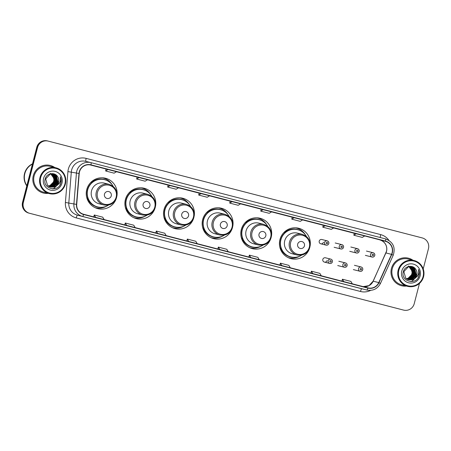 <?xml version="1.0" encoding="UTF-8"?>
<svg xmlns="http://www.w3.org/2000/svg" width="451" height="451" viewBox="0 0 451 451"><rect width="100%" height="100%" fill="white"/><g stroke="black" fill="none" stroke-linecap="round" stroke-linejoin="round"><path stroke-width="0.68" d="M310.074 246.201A15.678 15.441 104.1 0 0 298.697 228.251A15.678 15.441 104.1 0 0 279.93 239.588A15.678 15.441 104.1 0 0 291.058 258.665A15.678 15.441 104.1 0 0 309.566 248.225M289.192 258.068A15.678 15.441 104.1 0 0 291.397 258.164M271.434 236.2A15.678 15.441 104.1 0 0 260.064 218.25A15.678 15.441 104.1 0 0 241.291 229.587A15.678 15.441 104.1 0 0 252.419 248.664A15.678 15.441 104.1 0 0 270.927 238.224M250.559 248.067A15.678 15.441 104.1 0 0 252.757 248.163M232.801 226.199A15.678 15.441 104.1 0 0 221.424 208.249A15.678 15.441 104.1 0 0 202.657 219.586A15.678 15.441 104.1 0 0 213.78 238.664A15.678 15.441 104.1 0 0 232.288 228.223M211.919 238.066A15.678 15.441 104.1 0 0 214.124 238.162M194.161 216.198A15.678 15.441 104.1 0 0 182.785 198.248A15.678 15.441 104.1 0 0 164.017 209.585A15.678 15.441 104.1 0 0 175.146 228.663A15.678 15.441 104.1 0 0 193.654 218.222M173.285 228.065A15.678 15.441 104.1 0 0 175.484 228.161M155.527 206.197A15.678 15.441 104.1 0 0 144.151 188.247A15.678 15.441 104.1 0 0 125.384 199.584A15.678 15.441 104.1 0 0 136.506 218.662A15.678 15.441 104.1 0 0 155.014 208.221M134.646 218.064A15.678 15.441 104.1 0 0 136.85 218.16M116.888 196.196A15.678 15.441 104.1 0 0 105.511 178.246A15.678 15.441 104.1 0 0 86.744 189.583A15.678 15.441 104.1 0 0 97.873 208.661A15.678 15.441 104.1 0 0 116.381 198.22M96.007 208.063A15.678 15.441 104.1 0 0 98.211 208.159M332.393 261.834A2.221 2.187 -75.9 0 1 329.737 263.44A2.221 2.187 -75.9 0 1 328.159 260.74A2.221 2.187 -75.9 0 1 330.814 259.139L325.487 257.797A2.221 2.187 104.1 0 0 322.831 259.404A2.221 2.187 104.1 0 0 324.404 262.099A2.221 2.187 104.1 0 0 327.06 260.498M339.868 266.096A2.221 2.187 104.1 0 0 340.195 266.18M355.489 270.143A2.221 2.187 104.1 0 0 355.816 270.222M320.802 243.811L326.129 245.152C327.443 245.361 328.334 244.825 328.807 243.551C329.083 242.317 328.548 241.42 327.212 240.851A2.221 2.187 -75.9 0 1 328.785 243.546A2.221 2.187 -75.9 0 1 326.129 245.152A2.221 2.187 -75.9 0 1 324.557 242.452A2.221 2.187 -75.9 0 1 327.212 240.851L321.879 239.509A2.221 2.187 104.1 0 0 319.223 241.11A2.221 2.187 104.1 0 0 320.802 243.811A2.221 2.187 104.1 0 0 323.457 242.21M336.26 247.808A2.221 2.187 104.1 0 0 336.587 247.892M351.887 251.855A2.221 2.187 104.1 0 0 352.214 251.934M367.509 255.897A2.221 2.187 104.1 0 0 367.836 255.982M105.579 178.85A15.678 15.441 104.1 0 0 103.589 177.891M144.213 188.851A15.678 15.441 104.1 0 0 142.228 187.892M182.852 198.852A15.678 15.441 104.1 0 0 180.862 197.899M221.486 208.852A15.678 15.441 104.1 0 0 219.502 207.9M260.126 218.853A15.678 15.441 104.1 0 0 258.135 217.901M298.759 228.854A15.678 15.441 104.1 0 0 296.775 227.902M47.451 140.915A8.873 8.738 104.1 0 0 47.394 140.898A8.873 8.738 104.1 0 0 36.768 147.319L22.55 202.302A8.873 8.738 104.1 0 0 28.791 213.086L402.749 309.882A8.873 8.738 104.1 0 0 402.867 309.916M47.394 140.898L47.795 141A8.873 8.738 104.1 0 1 47.851 141.016A8.873 8.738 104.1 0 0 47.795 141A8.873 8.738 104.1 0 0 37.168 147.415L22.95 202.403A8.873 8.738 104.1 0 0 29.185 213.188L403.149 309.984A8.873 8.738 104.1 0 0 403.205 310A8.873 8.738 104.1 0 0 403.267 310.012M33.278 175.743A14.201 13.981 104.1 0 0 48.291 193.344A14.201 13.981 104.1 0 1 33.278 175.743A14.201 13.981 104.1 0 1 50.275 165.472A14.201 13.981 104.1 0 0 33.278 175.743M391.445 268.452A14.201 13.981 104.1 0 0 406.458 286.052A14.201 13.981 104.1 0 1 391.445 268.452A14.201 13.981 104.1 0 1 408.443 258.186A14.201 13.981 104.1 0 0 391.445 268.452M79.5 171.893A9.465 9.324 -75.9 0 1 90.899 165.066L385.442 241.308A9.465 9.324 -75.9 0 1 391.547 254.364L378.772 282.591A9.465 9.324 -75.9 0 1 367.926 287.862L83.644 214.276A9.465 9.324 -75.9 0 1 76.715 204.404L79.229 173.522A9.465 9.324 -75.9 0 1 79.5 171.893M79.275 171.837A9.702 9.556 104.1 0 0 78.993 173.5L76.484 204.388A9.702 9.556 104.1 0 0 83.587 214.507L367.864 288.093A9.702 9.556 104.1 0 0 378.981 282.687L391.756 254.46A9.702 9.556 104.1 0 0 385.498 241.076L90.955 164.835A9.702 9.556 104.1 0 0 79.275 171.837M423.224 268.892L428.45 248.698A8.873 8.738 104.1 0 0 422.209 237.914L48.251 141.118A8.873 8.738 104.1 0 0 48.189 141.101L47.795 141A8.873 8.738 104.1 0 0 37.168 147.415L22.95 202.403A8.873 8.738 104.1 0 0 29.185 213.188L403.149 309.984A8.873 8.738 104.1 0 0 403.205 310L402.811 309.899M354.266 233.263L356.239 233.759L353.826 235.219L354.266 233.263M323.243 225.235L302.621 219.913L325.216 225.731L322.803 227.191L323.243 225.235M292.22 217.207L271.598 211.88L294.193 217.703L291.78 219.158L292.22 217.207M261.197 209.174L240.575 203.852L263.17 209.67L260.757 211.13L261.197 209.174M106.086 169.024L108.06 169.52L105.647 170.98L106.086 169.024M137.11 177.057L139.083 177.553L136.67 179.008L137.11 177.057M168.133 185.085L170.106 185.581L167.687 187.041L168.133 185.085M199.156 193.113L201.129 193.609L198.711 195.069L199.156 193.113M230.179 201.146L209.557 195.819L232.147 201.642L229.734 203.102L230.179 201.146M54.78 167.518A14.201 13.981 104.1 0 0 50.275 165.472A14.201 13.981 104.1 0 1 54.78 167.518M412.947 260.233A14.201 13.981 104.1 0 0 408.443 258.186L408.443 258.186A14.201 13.981 104.1 0 1 412.947 260.233M48.189 141.101A8.873 8.738 104.1 0 0 37.568 147.516L23.345 202.505A8.873 8.738 104.1 0 0 29.586 213.284L403.549 310.085A8.873 8.738 104.1 0 0 403.606 310.102A8.873 8.738 104.1 0 0 414.232 303.681L419.475 283.403M289.677 270.064L281.215 267.877M320.7 278.098L312.239 275.905M351.724 286.126L343.262 283.938M196.613 245.975L186.156 243.286L196.613 245.975A2.368 0.412 -75.5 0 0 196.613 245.975L188.152 243.788M165.59 237.948L157.128 235.755M134.567 229.914L126.105 227.727M103.544 221.886L95.082 219.693M258.654 262.037L250.198 259.844M227.637 254.009L217.179 251.314L227.637 254.009A2.368 0.412 -75.5 0 0 227.631 254.009A2.368 0.412 -75.5 0 0 227.637 254.009L219.175 251.816M291.78 219.158L300.242 221.351L302.655 219.891L294.193 217.703M322.803 227.191L331.26 229.379L333.678 227.918L325.216 225.731M353.826 235.219L362.283 237.412L364.701 235.952L356.239 233.759M198.711 195.069L207.172 197.262L209.585 195.802L201.129 193.609M167.687 187.041L176.149 189.228L178.568 187.768L170.106 185.581M136.67 179.008L145.126 181.201L147.545 179.74L139.083 177.553M105.647 170.98L114.103 173.167L116.521 171.713L108.06 169.52M260.757 211.13L269.219 213.317L271.632 211.863L263.17 209.67M229.734 203.102L238.196 205.29L240.608 203.829L232.147 201.642M228.217 251.697L226.814 249.296L218.352 247.103L217.799 249.003M219.755 249.51L218.352 247.103M197.194 243.67L195.79 241.262L187.334 239.075L186.776 240.975M188.732 241.477L187.334 239.075M166.171 235.642L164.767 233.235L156.311 231.047L155.753 232.941M157.709 233.449L156.311 231.047M135.148 227.608L133.75 225.207L125.288 223.014L124.735 224.914M126.692 225.421L125.288 223.014M104.125 219.581L102.727 217.173L94.265 214.986L93.712 216.88M95.668 217.388L94.265 214.986M259.24 259.731L257.837 257.324L249.375 255.136L248.822 257.031M250.779 257.538L249.375 255.136M290.264 267.759L288.86 265.357L280.398 263.164L279.845 265.064M281.802 265.571L280.398 263.164M321.287 275.786L319.883 273.385L311.421 271.198L310.869 273.092M312.825 273.599L311.421 271.198M352.304 283.82L350.906 281.413L342.444 279.225L341.892 281.125M343.848 281.627L342.444 279.225M48.234 185.981A6.686 6.585 104.1 0 0 51.143 173.906M64.921 183.884A12.718 12.527 104.1 0 0 55.98 168.432A12.718 12.527 104.1 0 0 40.663 177.609A12.718 12.527 104.1 0 0 49.61 193.062A12.718 12.527 104.1 0 0 64.921 183.884M65.384 184.008A13.31 13.107 104.1 0 0 55.935 167.811A13.31 13.107 104.1 0 0 40.004 177.435A13.31 13.107 104.1 0 0 49.447 193.631A13.31 13.107 104.1 0 0 65.384 184.008M55.935 167.811L50.061 166.334A13.31 13.107 104.1 0 0 34.124 175.958A13.31 13.107 104.1 0 0 43.572 192.154L49.447 193.631M32.438 164.074A14.793 14.567 104.1 0 0 26.857 185.649M32.449 164.029A14.793 14.567 104.1 0 0 26.846 185.694M32.5 163.837A14.793 14.567 104.1 0 0 26.795 185.891M51.549 173.86L52.682 174.774L54.312 181.178L49.571 185.93L48.46 186.139M51.888 173.849L53.314 174.932L54.943 181.336L50.202 186.094L48.753 186.325M51.803 173.849L53.156 174.892L54.785 181.296L50.044 186.054L48.68 186.28M52.22 173.849L53.945 175.089L55.58 181.494L50.833 186.252L49.046 186.494M52.141 173.849L53.787 175.05L55.417 181.454L50.675 186.212L48.973 186.455M52.553 173.872L54.577 175.247L56.212 181.652L51.465 186.41L49.345 186.641M52.474 173.866L54.419 175.208L56.054 181.612L51.307 186.37L49.272 186.607M52.88 173.911L55.208 175.405L56.843 181.815L52.102 186.567L49.649 186.776M52.801 173.9L55.05 175.366L56.685 181.776L51.944 186.528L49.571 186.748M53.201 173.962L55.845 175.569L57.474 181.973L52.733 186.725L49.954 186.894M53.122 173.951L55.687 175.529L57.316 181.933L52.575 186.686L49.875 186.866M56.133 186.026L58.669 182.272C59.137 180.31 58.827 178.489 57.734 176.815C54.949 171.645 46.583 173.139 45.241 178.793C42.011 188.619 57.965 193.028 60.812 183.343L60.953 182.858C61.477 180.733 61.263 178.686 60.31 176.724C60.846 178.714 60.671 180.659 59.791 182.559L56.133 186.026L53.996 187.047L50.58 187.086L47.518 185.367L45.675 178.912L50.208 174.103L53.522 174.035L56.476 175.727L58.106 182.131L53.365 186.889L50.264 186.996M53.443 174.018L56.319 175.687L57.948 182.091L53.207 186.849L50.185 186.973M57.734 176.815C58.799 178.523 59.081 180.332 58.585 182.249L53.838 187.007L50.501 187.064M43.595 178.365A9.646 9.499 104.1 0 0 50.377 190.085A9.646 9.499 104.1 0 0 61.99 183.129A9.646 9.499 104.1 0 0 55.208 171.408A9.646 9.499 104.1 0 0 43.595 178.365M51.2 173.894L52.045 174.61L53.911 178.895L54.379 178.872M50.27 173.263L54.391 179.013L53.911 178.895M60.31 176.724L60.879 182.841L59.876 185.158M59.34 183.365L53.46 188.732L52.587 188.93M59.543 183.027L53.539 188.755L52.756 188.935M111.256 195.881A3.552 3.495 104.1 0 0 108.759 191.568A3.552 3.495 104.1 0 0 104.485 194.127A3.552 3.495 104.1 0 0 106.983 198.44A3.552 3.495 104.1 0 0 111.256 195.881M109.063 184.324L104.288 183.123A10.649 10.486 104.1 0 0 91.542 190.824A10.649 10.486 104.1 0 0 99.096 203.779L103.871 204.98C110.196 205.927 114.458 203.367 116.662 197.29C117.677 190.841 115.146 186.517 109.063 184.324A10.649 10.486 104.1 0 0 96.317 192.025A10.649 10.486 104.1 0 0 103.871 204.98M113.235 186.46A14.049 13.84 104.1 0 0 87.697 189.837A14.049 13.84 104.1 0 0 108.561 205.07M104.519 179.673L104.322 179.628A14.049 13.84 104.1 0 0 87.5 189.786A14.049 13.84 104.1 0 0 97.472 206.879L97.67 206.93M106.616 206.135A15.385 15.148 -75.9 0 1 95.026 207.635M107.237 180.676A14.184 13.97 104.1 0 0 91.367 182.537L91.863 182.678M100.539 207.336A14.184 13.97 104.1 0 1 87.364 198.006L86.834 197.865M102.518 177.807A15.385 15.148 -75.9 0 1 112.028 184.606M149.89 205.881A3.552 3.495 104.1 0 0 147.398 201.569A3.552 3.495 104.1 0 0 143.125 204.128A3.552 3.495 104.1 0 0 145.617 208.441A3.552 3.495 104.1 0 0 149.89 205.881M147.702 194.325L142.928 193.124A10.649 10.486 104.1 0 0 130.176 200.825A10.649 10.486 104.1 0 0 137.735 213.78L142.51 214.98C148.836 215.928 153.098 213.368 155.302 207.291C156.317 200.842 153.785 196.518 147.702 194.325A10.649 10.486 104.1 0 0 134.95 202.025A10.649 10.486 104.1 0 0 142.51 214.98M151.874 196.461A14.049 13.84 104.1 0 0 126.336 199.838A14.049 13.84 104.1 0 0 147.195 215.071M143.159 189.674L142.956 189.629A14.049 13.84 104.1 0 0 126.133 199.787A14.049 13.84 104.1 0 0 136.106 216.88L136.309 216.931M145.25 216.136A15.385 15.148 -75.9 0 1 133.659 217.636M129.448 192.414L130.497 192.678M129.46 192.402L130.001 192.538A14.184 13.97 104.1 0 1 145.876 190.677M139.173 217.337A14.184 13.97 104.1 0 1 126.004 208.007L125.468 207.866M141.157 187.808A15.385 15.148 -75.9 0 1 150.662 194.606M188.529 215.882A3.552 3.495 104.1 0 0 186.032 211.57A3.552 3.495 104.1 0 0 181.759 214.129A3.552 3.495 104.1 0 0 184.256 218.442A3.552 3.495 104.1 0 0 188.529 215.882M186.336 204.326L181.561 203.125A10.649 10.486 104.1 0 0 168.815 210.826A10.649 10.486 104.1 0 0 176.369 223.781L181.144 224.981C187.469 225.928 191.737 223.369 193.936 217.292C194.956 210.843 192.419 206.519 186.336 204.326A10.649 10.486 104.1 0 0 173.59 212.026A10.649 10.486 104.1 0 0 181.144 224.981M190.508 206.462A14.049 13.84 104.1 0 0 164.97 209.839A14.049 13.84 104.1 0 0 185.835 225.077M181.792 199.68L181.595 199.63A14.049 13.84 104.1 0 0 164.773 209.788A14.049 13.84 104.1 0 0 174.746 226.881L174.943 226.932M183.89 226.137A15.385 15.148 -75.9 0 1 172.299 227.637L172.677 227.732M184.51 200.678A14.184 13.97 104.1 0 0 168.64 202.538L169.136 202.679M177.812 227.338A14.184 13.97 104.1 0 1 164.638 218.008L164.108 217.872M180.174 197.899L179.819 197.809A15.385 15.148 -75.9 0 1 189.302 204.607M227.163 225.883A3.552 3.495 104.1 0 0 224.671 221.571A3.552 3.495 104.1 0 0 220.398 224.13A3.552 3.495 104.1 0 0 222.89 228.443A3.552 3.495 104.1 0 0 227.163 225.883M224.976 214.326L220.201 213.126A10.649 10.486 104.1 0 0 207.449 220.827A10.649 10.486 104.1 0 0 215.009 233.781L219.784 234.982C226.109 235.929 230.371 233.37 232.575 227.293C233.59 220.843 231.059 216.519 224.976 214.326A10.649 10.486 104.1 0 0 212.224 222.027A10.649 10.486 104.1 0 0 219.784 234.982M229.147 216.463A14.049 13.84 104.1 0 0 203.61 219.84A14.049 13.84 104.1 0 0 224.468 235.078M220.432 209.681L220.229 209.63A14.049 13.84 104.1 0 0 203.412 219.789A14.049 13.84 104.1 0 0 213.379 236.882L213.582 236.933M222.529 236.138A15.385 15.148 -75.9 0 1 210.938 237.638M206.721 212.415L207.77 212.68M206.733 212.404L207.274 212.539A14.184 13.97 104.1 0 1 223.149 210.679M216.446 237.339A14.184 13.97 104.1 0 1 203.277 228.009L202.747 227.873M218.431 207.81A15.385 15.148 -75.9 0 1 227.935 214.608M265.802 235.884A3.552 3.495 104.1 0 0 263.305 231.572A3.552 3.495 104.1 0 0 259.032 234.131A3.552 3.495 104.1 0 0 261.529 238.444A3.552 3.495 104.1 0 0 265.802 235.884M263.61 224.327L258.835 223.127A10.649 10.486 104.1 0 0 246.088 230.827A10.649 10.486 104.1 0 0 253.642 243.782L258.423 244.983C264.743 245.93 269.01 243.371 271.214 237.294C272.229 230.844 269.692 226.52 263.61 224.327A10.649 10.486 104.1 0 0 250.863 232.028A10.649 10.486 104.1 0 0 258.423 244.983M267.787 226.464A14.049 13.84 104.1 0 0 242.249 229.841A14.049 13.84 104.1 0 0 263.108 245.079M259.066 219.682L258.868 219.631A14.049 13.84 104.1 0 0 242.046 229.79A14.049 13.84 104.1 0 0 252.019 246.883L252.216 246.934M261.163 246.139A15.385 15.148 -75.9 0 1 249.572 247.638M245.361 222.416L246.409 222.681M245.372 222.405L245.913 222.54A14.184 13.97 104.1 0 1 261.783 220.68M255.086 247.34A14.184 13.97 104.1 0 1 241.916 238.01L241.381 237.874M257.07 217.81A15.385 15.148 -75.9 0 1 266.575 224.609M304.442 245.885A3.552 3.495 104.1 0 0 301.945 241.573A3.552 3.495 104.1 0 0 297.671 244.132A3.552 3.495 104.1 0 0 300.169 248.445A3.552 3.495 104.1 0 0 304.442 245.885M302.249 234.328L297.474 233.128A10.649 10.486 104.1 0 0 284.722 240.828A10.649 10.486 104.1 0 0 292.282 253.783L297.057 254.984C303.382 255.937 307.644 253.372 309.848 247.295C310.863 240.845 308.332 236.521 302.249 234.328A10.649 10.486 104.1 0 0 289.503 242.029A10.649 10.486 104.1 0 0 297.057 254.984M306.421 236.465A14.049 13.84 104.1 0 0 280.883 239.842A14.049 13.84 104.1 0 0 301.747 255.08M297.705 229.683L297.502 229.632A14.049 13.84 104.1 0 0 280.685 239.791A14.049 13.84 104.1 0 0 290.658 256.884L290.856 256.935M299.802 256.14A15.385 15.148 -75.9 0 1 288.212 257.639M283.995 232.417L285.043 232.682M284.006 232.406L284.553 232.541A14.184 13.97 104.1 0 1 300.422 230.681M293.725 257.341A14.184 13.97 104.1 0 1 280.55 248.011L280.02 247.875M295.704 227.811A15.385 15.148 -75.9 0 1 305.214 234.61M406.402 278.69A6.686 6.585 104.1 0 0 409.311 266.614M423.089 276.598A12.718 12.527 104.1 0 0 414.148 261.14A12.718 12.527 104.1 0 0 398.836 270.318A12.718 12.527 104.1 0 0 407.777 285.771A12.718 12.527 104.1 0 0 423.089 276.598M423.551 276.717A13.31 13.107 104.1 0 0 414.103 260.52A13.31 13.107 104.1 0 0 398.171 270.149A13.31 13.107 104.1 0 0 407.619 286.34A13.31 13.107 104.1 0 0 423.551 276.717M414.103 260.52L408.228 259.043A13.31 13.107 104.1 0 0 392.291 268.672A13.31 13.107 104.1 0 0 401.74 284.863L407.619 286.34M409.717 266.569L410.85 267.482L412.479 273.887L407.738 278.645L406.627 278.853M410.055 266.558L411.481 267.64L413.11 274.045L408.369 278.803L406.92 279.034M409.97 266.558L411.323 267.601L412.953 274.005L408.211 278.763L406.847 278.989M410.393 266.558L412.113 267.798L413.747 274.208L409.001 278.96L407.214 279.203M410.309 266.558L411.955 267.759L413.59 274.169L408.843 278.921L407.14 279.163M410.72 266.58L412.744 267.962L414.379 274.366L409.638 279.118L407.512 279.355M410.641 266.575L412.586 267.917L414.221 274.326L409.474 279.079L407.439 279.316M411.047 266.62L413.381 268.12L415.01 274.524L410.269 279.276L407.817 279.49M410.968 266.609L413.223 268.08L414.852 274.484L410.111 279.237L407.738 279.457M411.368 266.676L414.012 268.277L415.642 274.682L410.9 279.44L408.121 279.609M411.289 266.659L413.855 268.238L415.484 274.642L410.743 279.4L407.8 279.552M414.306 278.735L416.837 274.98C417.305 273.018 416.995 271.198 415.907 269.523C413.116 264.359 404.75 265.853 403.408 271.508C400.178 281.334 416.132 285.742 418.979 276.051L419.12 275.572C419.644 273.441 419.43 271.395 418.477 269.439C419.013 271.423 418.838 273.368 417.959 275.273L414.306 278.735L412.163 279.755L408.747 279.795L405.686 278.081L403.842 271.62L408.375 266.812L411.69 266.744L414.644 268.435L416.279 274.839L411.532 279.597L408.431 279.71M411.611 266.727L414.486 268.396L416.121 274.8L411.374 279.558L408.352 279.682M415.907 269.523C416.966 271.231 417.248 273.047 416.752 274.963L412.005 279.716L408.668 279.778M401.768 271.079A9.646 9.499 104.1 0 0 408.544 282.794A9.646 9.499 104.1 0 0 420.157 275.837A9.646 9.499 104.1 0 0 413.375 264.117A9.646 9.499 104.1 0 0 401.768 271.079M409.373 266.603L410.213 267.325L412.079 271.603L412.547 271.587M408.437 265.972L412.558 271.722L412.079 271.603M418.477 269.439L419.047 275.55L418.043 277.867M417.508 276.08L411.628 281.441L410.754 281.638M417.716 275.736L411.707 281.463L410.923 281.644M22.55 202.302L23.345 202.505M28.791 213.086L29.586 213.284M36.768 147.319L37.568 147.516M402.749 309.882L403.549 310.085M391.547 254.364L385.966 252.96A9.465 9.324 104.1 0 0 379.86 239.904L385.442 241.308M378.772 282.591L373.107 281.182L369.019 285.613L363.185 286.633A9.465 9.324 104.1 0 0 373.191 281.187L386.434 251.387C387.561 247.407 385.955 241.883 379.86 239.904M370.688 290.365A14.793 14.567 -75.9 0 1 360.512 291.487L76.236 217.906A14.793 14.567 -75.9 0 1 65.406 202.476L67.921 171.594A14.793 14.567 -75.9 0 1 86.152 158.38L380.695 234.621A2.96 0.513 -75.5 0 0 380.385 237.559M380.695 234.621A14.793 14.567 -75.9 0 1 388.931 240.377M367.864 288.093A2.96 0.513 104.5 0 1 366.855 290.032L82.572 216.446A11.833 11.653 -75.9 0 1 73.913 204.106L76.422 173.223A11.833 11.653 -75.9 0 1 90.933 162.631A11.833 11.653 -75.9 0 1 91.012 162.653L91.012 162.653A2.96 0.513 104.5 0 1 90.955 164.835M86.152 158.38A2.96 0.513 -75.5 0 0 85.904 161.368A11.833 11.653 104.1 0 0 85.831 161.351A11.833 11.653 104.1 0 0 71.32 171.938L68.811 202.826A11.833 11.653 104.1 0 0 77.471 215.166L361.753 288.753A11.833 11.653 104.1 0 0 361.832 288.77L366.934 290.055A11.833 11.653 -75.9 0 1 366.855 290.032L361.753 288.753A2.96 0.513 -75.5 0 0 360.512 291.487M78.993 173.5L67.921 171.594M76.236 217.906A2.96 0.513 -75.5 0 1 77.471 215.166L82.572 216.446A2.96 0.513 -75.5 0 0 83.587 214.507M378.981 282.687L380.458 283.448L393.233 255.221C395.662 247.368 393.103 241.922 385.554 238.895L91.012 162.653L385.554 238.895A2.96 0.513 -75.5 0 1 385.498 241.076M65.406 202.476L76.484 204.388M391.756 254.46L393.233 255.221M354.26 233.28L333.644 227.941L354.26 233.28M199.15 193.129L178.534 187.791L199.15 193.129M168.127 185.096L147.511 179.763L168.127 185.096M137.104 177.068L116.488 171.73L137.104 177.068M106.086 169.04L90.048 164.886L106.086 169.04M116.149 197.155A9.781 9.634 104.1 0 0 109.272 185.271A9.781 9.634 104.1 0 0 97.495 192.329A9.781 9.634 104.1 0 0 104.373 204.213A9.781 9.634 104.1 0 0 116.149 197.155M154.783 207.156A9.781 9.634 104.1 0 0 147.905 195.272A9.781 9.634 104.1 0 0 136.129 202.33A9.781 9.634 104.1 0 0 143.006 214.214A9.781 9.634 104.1 0 0 154.783 207.156M193.423 217.156A9.781 9.634 104.1 0 0 186.545 205.273A9.781 9.634 104.1 0 0 174.768 212.331A9.781 9.634 104.1 0 0 181.646 224.215A9.781 9.634 104.1 0 0 193.423 217.156M232.056 227.157A9.781 9.634 104.1 0 0 225.179 215.274A9.781 9.634 104.1 0 0 213.402 222.332A9.781 9.634 104.1 0 0 220.28 234.216A9.781 9.634 104.1 0 0 232.056 227.157M270.696 237.158A9.781 9.634 104.1 0 0 263.818 225.274A9.781 9.634 104.1 0 0 252.041 232.333A9.781 9.634 104.1 0 0 258.919 244.216A9.781 9.634 104.1 0 0 270.696 237.158M309.33 247.159A9.781 9.634 104.1 0 0 302.452 235.275A9.781 9.634 104.1 0 0 290.681 242.334A9.781 9.634 104.1 0 0 297.559 254.217A9.781 9.634 104.1 0 0 309.33 247.159M326.214 242.88A0.739 0.727 104.1 0 0 326.733 243.777A0.739 0.727 104.1 0 0 327.623 243.247A0.739 0.727 104.1 0 0 327.105 242.345A0.739 0.727 104.1 0 0 326.214 242.88M343.51 247.357A2.221 2.187 -75.9 0 1 340.849 248.963A2.221 2.187 -75.9 0 1 339.276 246.263A2.221 2.187 -75.9 0 1 341.931 244.656A2.221 2.187 -75.9 0 1 343.51 247.357M340.933 246.691A0.739 0.727 104.1 0 0 341.458 247.588A0.739 0.727 104.1 0 0 342.348 247.058A0.739 0.727 104.1 0 0 341.824 246.156A0.739 0.727 104.1 0 0 340.933 246.691M359.131 251.404A2.221 2.187 -75.9 0 1 356.476 253.005A2.221 2.187 -75.9 0 1 354.903 250.305A2.221 2.187 -75.9 0 1 357.558 248.704A2.221 2.187 -75.9 0 1 359.131 251.404M356.561 250.733A0.739 0.727 104.1 0 0 357.079 251.635A0.739 0.727 104.1 0 0 357.97 251.1A0.739 0.727 104.1 0 0 357.451 250.204A0.739 0.727 104.1 0 0 356.561 250.733M374.753 255.446A2.221 2.187 -75.9 0 1 372.098 257.053A2.221 2.187 -75.9 0 1 370.525 254.353A2.221 2.187 -75.9 0 1 373.18 252.746A2.221 2.187 -75.9 0 1 374.753 255.446M372.182 254.781A0.739 0.727 104.1 0 0 372.706 255.678A0.739 0.727 104.1 0 0 373.597 255.142A0.739 0.727 104.1 0 0 373.073 254.246A0.739 0.727 104.1 0 0 372.182 254.781M331.231 261.535A0.739 0.727 104.1 0 0 330.713 260.633A0.739 0.727 104.1 0 0 329.822 261.168A0.739 0.727 104.1 0 0 330.341 262.065A0.739 0.727 104.1 0 0 331.231 261.535M342.884 264.551A2.221 2.187 -75.9 0 1 345.539 262.95C346.796 263.378 347.326 264.28 347.135 265.65C346.661 266.924 345.77 267.46 344.457 267.251A2.221 2.187 -75.9 0 1 342.884 264.551M345.951 265.346A0.739 0.727 104.1 0 0 345.432 264.444A0.739 0.727 104.1 0 0 344.541 264.979A0.739 0.727 104.1 0 0 345.06 265.876A0.739 0.727 104.1 0 0 345.951 265.346M347.112 265.645A2.221 2.187 -75.9 0 1 344.457 267.251L337.731 265.56M358.506 268.599A2.221 2.187 -75.9 0 1 361.161 266.992C362.424 267.426 362.954 268.328 362.756 269.698A2.221 2.187 -75.9 0 1 360.078 271.293A2.221 2.187 -75.9 0 1 358.506 268.599M361.578 269.388A0.739 0.727 104.1 0 0 361.054 268.492A0.739 0.727 104.1 0 0 360.163 269.022A0.739 0.727 104.1 0 0 360.687 269.923A0.739 0.727 104.1 0 0 361.578 269.388M366.934 290.055C372.994 291.12 377.504 288.916 380.458 283.448M91.012 162.653L85.831 161.351M403.606 310.102L403.205 310M373.107 281.182L385.881 252.955M95.048 207.646L95.403 207.731M102.546 177.807L102.901 177.897M133.688 217.647L134.037 217.732M141.186 187.808L141.535 187.898M210.961 237.649L211.316 237.733M218.459 207.81L218.814 207.9M249.595 247.65L249.95 247.734M257.093 217.81L257.448 217.901M288.234 257.651L288.589 257.735M295.732 227.811L296.087 227.902M334.123 247.272L340.849 248.963C342.162 249.172 343.059 248.636 343.527 247.362C343.803 246.128 343.273 245.231 341.931 244.656L335.206 242.971M349.75 251.314L356.476 253.005C357.79 253.214 358.68 252.678 359.154 251.41C359.424 250.175 358.895 249.273 357.558 248.704L350.833 247.013M365.372 255.362L372.098 257.053C373.411 257.256 374.302 256.726 374.775 255.452C375.052 254.217 374.516 253.315 373.18 252.746L366.454 251.055M330.814 259.139C332.077 259.567 332.607 260.469 332.415 261.839C331.942 263.113 331.045 263.649 329.737 263.44L324.404 262.099M338.814 261.259L345.539 262.95M354.435 265.301L361.161 266.992M353.353 269.608L360.078 271.293C361.392 271.502 362.283 270.972 362.756 269.698"/></g></svg>
